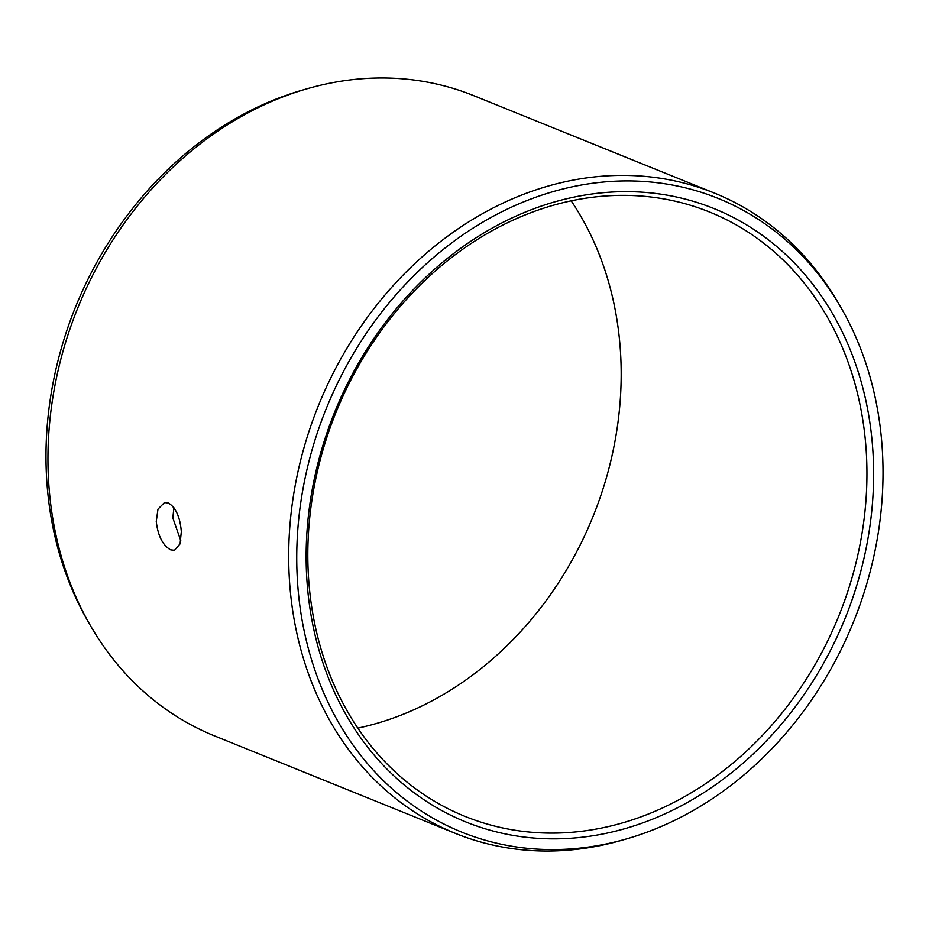 <?xml version="1.0" encoding="UTF-8"?>
<svg xmlns="http://www.w3.org/2000/svg" width="929" height="929" viewBox="0 0 929 929"><rect width="100%" height="100%" fill="white"/><g stroke="black" fill="none" stroke-linecap="round" stroke-linejoin="round"><path stroke-width="1.39" d="M357.793 728.115A325.986 271.198 -68 0 0 620.735 356.179A325.986 271.198 112 0 0 571.207 200.885M173.886 507.71L172.852 518.01L180.83 540.852M866.49 455.64A325.986 271.198 -68 0 1 465.069 816.405A325.986 271.198 -68 0 1 308.265 572.821A325.986 271.198 112 0 1 709.686 212.067A325.986 271.198 112 0 1 866.49 455.64M156.258 521.494L157.976 509.173L164.456 502.577L168.346 502.984C175.778 507.489 180.098 517.047 181.329 531.655L180.063 543.895L174.466 550.293L170.715 549.863C162.796 545.462 157.976 536.01 156.258 521.494M838.806 303.806A345.367 287.328 112 0 0 714.447 193.093A345.367 287.328 112 0 0 289.163 575.295A345.367 287.328 -68 0 0 455.291 833.348A345.367 287.328 -68 0 0 621.64 840.315L626.274 838.98A341.814 284.379 -68 0 1 297.21 576.688A341.814 284.379 112 0 1 503.599 210.906A341.814 284.379 112 0 1 841.209 307.987L838.806 303.806M714.447 193.093L473.709 95.652A345.367 287.328 112 0 0 307.36 88.685A345.367 287.328 112 0 0 48.424 477.854A345.367 287.328 -68 0 0 90.194 625.194A345.367 287.328 -68 0 0 214.553 735.907L455.291 833.348M873.167 455.779A330.863 275.263 112 0 0 573.762 197.157A330.863 275.263 112 0 0 306.593 574.714A330.863 275.263 -68 0 0 605.998 833.348A330.863 275.263 -68 0 0 873.167 455.779M626.274 838.98A341.814 284.379 -68 0 0 882.55 453.816A341.814 284.379 112 0 0 841.209 307.987M90.194 625.194L87.79 621.013A341.814 284.379 -68 0 1 46.45 475.183A341.814 284.379 112 0 1 302.726 90.02L307.36 88.685"/></g></svg>
